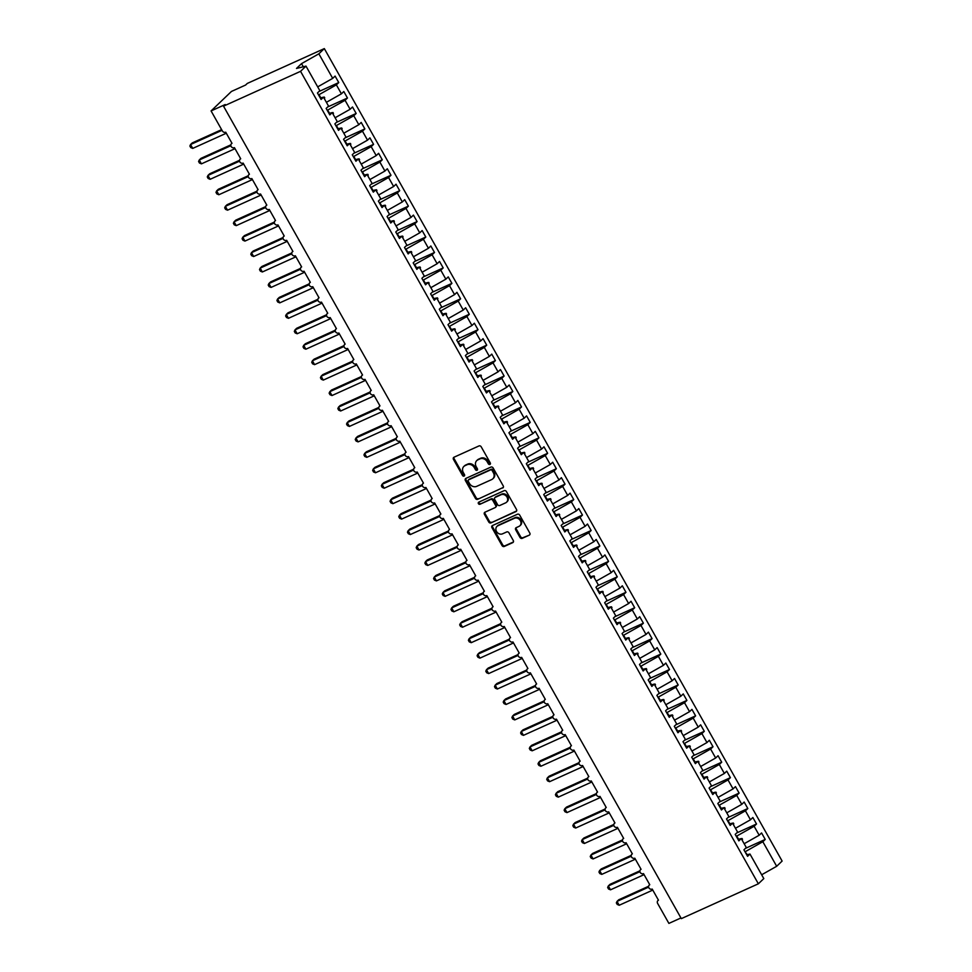 <?xml version="1.0" encoding="UTF-8"?>
<svg xmlns="http://www.w3.org/2000/svg" width="972" height="972" viewBox="0 0 972 972"><rect width="100%" height="100%" fill="white"/><g stroke="black" fill="none" stroke-linecap="round" stroke-linejoin="round"><path stroke-width="1.46" d="M489.912 464.434A1.227 1.045 -133.7 0 0 490.289 462.939L481.213 446.828A1.762 1.494 -133.7 0 0 478.965 445.941L453.997 457.229A1.762 1.494 -133.7 0 0 453.462 459.379L462.538 475.478A1.227 1.045 -133.7 0 0 464.482 474.603L463.316 472.526A5.638 4.799 -133.7 0 1 463.851 466.438A5.638 4.799 -133.7 0 1 465.017 465.661L467.095 464.725A5.638 4.799 -133.7 0 1 474.275 467.568L475.442 469.646A1.227 1.045 -133.7 0 0 477.386 468.771L476.207 466.682A5.638 4.799 -133.7 0 1 476.754 460.607A5.638 4.799 -133.7 0 1 477.92 459.829L479.998 458.881A5.638 4.799 -133.7 0 1 487.166 461.736L488.345 463.814A1.227 1.045 -133.7 0 0 489.912 464.434M519.996 537.443A1.762 1.494 -133.7 0 0 522.243 538.33L529.242 535.171A1.762 1.494 -133.7 0 0 529.776 533.02L519.704 515.136A1.762 1.494 -133.7 0 0 517.456 514.237L492.488 525.536A1.762 1.494 -133.7 0 0 491.954 527.675L502.038 545.571A1.762 1.494 -133.7 0 0 504.274 546.458L512.742 542.631A1.762 1.494 -133.7 0 0 513.265 540.481L508.951 532.826A1.762 1.494 -133.7 0 0 506.716 531.939L502.512 533.835A4.714 4.01 -133.7 0 1 496.886 532.036A4.714 4.01 -133.7 0 1 496.971 526.374A4.714 4.01 -133.7 0 1 497.943 525.731L514.382 518.295A4.714 4.01 -133.7 0 1 520.008 520.105A4.714 4.01 -133.7 0 1 519.923 525.755A4.714 4.01 -133.7 0 1 518.963 526.411L516.217 527.65A1.762 1.494 -133.7 0 0 515.682 529.789L519.996 537.443L520.676 536.799A1.762 1.494 -133.7 0 0 522.924 537.686L529.242 535.171M300.555 71.333L758.354 883.803L763.81 878.591L749.971 854.036L747.577 856.32L743.92 849.832L746.314 847.548L741.259 838.581L738.866 840.877L735.209 834.389L737.602 832.093L732.56 823.138L730.166 825.435L726.509 818.946L728.903 816.65L723.861 807.696L721.467 809.98L717.81 803.492L720.203 801.207L715.149 792.253L712.755 794.537L709.098 788.049L711.492 785.765L706.45 776.798L704.056 779.094L700.399 772.606L702.792 770.31L697.75 761.355L695.357 763.64L691.699 757.164L694.093 754.867L689.039 745.913L686.645 748.197L682.988 741.709L685.382 739.425L680.339 730.458L677.946 732.754L674.289 726.266L676.682 723.97L671.64 715.015L669.246 717.312L665.589 710.824L667.983 708.527L662.928 699.573L660.535 701.857L656.878 695.369L659.271 693.085L654.229 684.13L651.835 686.414L648.178 679.926L650.572 677.642L645.529 668.675L643.136 670.972L639.479 664.484L641.872 662.187L636.818 653.233L634.424 655.517L630.767 649.029L633.161 646.745L628.119 637.79L625.725 640.074L622.068 633.586L624.461 631.302L619.419 622.335L617.026 624.632L613.368 618.143L615.762 615.847L610.708 606.893L608.314 609.189L604.657 602.701L607.05 600.404L602.008 591.45L599.615 593.734L595.958 587.246L598.351 584.962L593.309 576.007L590.915 578.291L587.258 571.803L589.652 569.519L584.597 560.552L582.204 562.849L578.547 556.361L580.94 554.064L575.898 545.11L573.504 547.394L569.847 540.906L572.241 538.622L567.198 529.667L564.805 531.951L561.148 525.463L563.541 523.179L558.487 514.212L556.093 516.509L552.436 510.021L554.83 507.724L549.788 498.77L547.394 501.066L543.737 494.578L546.13 492.282L541.088 483.327L538.695 485.611L535.037 479.123L537.431 476.839L532.377 467.884L529.983 470.169L526.326 463.68L528.719 461.396L523.677 452.43L521.284 454.726L517.626 448.238L520.02 445.941L514.978 436.987L512.584 439.271L508.927 432.783L511.321 430.499L506.266 421.544L503.873 423.828L500.216 417.34L502.609 415.056L497.567 406.089L495.173 408.386L491.516 401.898L493.91 399.601L488.867 390.647L486.474 392.943L482.817 386.455L485.21 384.159L480.156 375.204L477.762 377.488L474.105 371L476.499 368.716L471.456 359.749L469.063 362.046L465.406 355.558L467.799 353.273L462.757 344.307L460.363 346.603L456.706 340.115L459.1 337.819L454.046 328.864L451.652 331.148L447.995 324.66L450.388 322.376L445.346 313.421L442.953 315.706L439.295 309.218L441.689 306.933L436.647 297.967L434.253 300.263L430.596 293.775L432.99 291.479L427.935 282.524L425.542 284.82L421.884 278.332L424.278 276.036L419.236 267.081L416.842 269.365L413.185 262.877L415.579 260.593L410.536 251.627L408.143 253.923L404.486 247.435L406.879 245.151L401.825 236.184L399.431 238.48L395.774 231.992L398.168 229.696L393.125 220.741L390.732 223.025L387.075 216.537L389.468 214.253L384.426 205.299L382.032 207.583L378.375 201.095L380.769 198.81L375.714 189.844L373.321 192.14L369.664 185.652L372.057 183.356L367.015 174.401L364.622 176.697L360.964 170.209L363.358 167.913L358.316 158.958L355.922 161.243L352.265 154.755L354.659 152.47L349.604 143.504L347.211 145.8L343.553 139.312L345.947 137.028L340.905 128.061L338.511 130.357L334.854 123.869L337.248 121.573L332.205 112.618L329.812 114.903L326.155 108.414L328.548 106.13L323.494 97.176L321.1 99.46L317.443 92.972L319.837 90.688L305.998 66.12L300.555 71.333L223.524 106.167L225.225 104.539L211.082 110.93L222.309 130.856A2.685 2.296 -133.7 0 0 225.735 132.216L232.004 143.334A2.685 2.296 46.3 0 0 231.105 146.456A2.685 2.296 -133.7 0 0 234.446 147.659L240.704 158.788A2.685 2.296 46.3 0 0 239.817 161.899A2.685 2.296 -133.7 0 0 243.146 163.114L249.415 174.231A2.685 2.296 46.3 0 0 248.516 177.354A2.685 2.296 -133.7 0 0 251.845 178.556L258.115 189.674A2.685 2.296 46.3 0 0 257.216 192.796A2.685 2.296 -133.7 0 0 260.557 193.999L266.814 205.116A2.685 2.296 46.3 0 0 265.927 208.239A2.685 2.296 -133.7 0 0 269.256 209.442L275.526 220.571A2.685 2.296 46.3 0 0 274.626 223.681A2.685 2.296 -133.7 0 0 277.956 224.897L284.225 236.014A2.685 2.296 46.3 0 0 283.326 239.136A2.685 2.296 -133.7 0 0 286.667 240.339L292.924 251.456A2.685 2.296 46.3 0 0 292.037 254.579A2.685 2.296 -133.7 0 0 295.367 255.782L301.636 266.911A2.685 2.296 46.3 0 0 300.737 270.022A2.685 2.296 -133.7 0 0 304.066 271.237L310.335 282.354A2.685 2.296 46.3 0 0 309.436 285.476A2.685 2.296 -133.7 0 0 312.777 286.679L319.035 297.797A2.685 2.296 46.3 0 0 318.148 300.919A2.685 2.296 -133.7 0 0 321.477 302.122L327.746 313.239A2.685 2.296 46.3 0 0 326.847 316.362A2.685 2.296 -133.7 0 0 330.176 317.565L336.446 328.694A2.685 2.296 46.3 0 0 335.547 331.804A2.685 2.296 -133.7 0 0 338.888 333.019L345.145 344.137A2.685 2.296 46.3 0 0 344.258 347.259A2.685 2.296 -133.7 0 0 347.587 348.462L353.857 359.579A2.685 2.296 46.3 0 0 352.958 362.702A2.685 2.296 -133.7 0 0 356.287 363.905L362.556 375.034A2.685 2.296 46.3 0 0 361.657 378.144A2.685 2.296 -133.7 0 0 364.998 379.359L371.255 390.477A2.685 2.296 46.3 0 0 370.368 393.599A2.685 2.296 -133.7 0 0 373.698 394.802L379.967 405.919A2.685 2.296 46.3 0 0 379.068 409.042A2.685 2.296 -133.7 0 0 382.397 410.245L388.666 421.374A2.685 2.296 46.3 0 0 387.767 424.485A2.685 2.296 -133.7 0 0 391.108 425.687L397.366 436.817A2.685 2.296 46.3 0 0 396.479 439.939A2.685 2.296 -133.7 0 0 399.808 441.142L406.077 452.259A2.685 2.296 46.3 0 0 405.178 455.382A2.685 2.296 -133.7 0 0 408.507 456.585L414.777 467.702A2.685 2.296 46.3 0 0 413.878 470.825A2.685 2.296 -133.7 0 0 417.219 472.028L423.476 483.157A2.685 2.296 46.3 0 0 422.589 486.267A2.685 2.296 -133.7 0 0 425.918 487.482L432.188 498.6A2.685 2.296 46.3 0 0 431.289 501.722A2.685 2.296 -133.7 0 0 434.618 502.925L440.887 514.042A2.685 2.296 46.3 0 0 439.988 517.165A2.685 2.296 -133.7 0 0 443.329 518.368L449.586 529.497A2.685 2.296 46.3 0 0 448.7 532.607A2.685 2.296 -133.7 0 0 452.029 533.81L458.298 544.94A2.685 2.296 46.3 0 0 457.399 548.062A2.685 2.296 -133.7 0 0 460.728 549.265L466.997 560.382A2.685 2.296 46.3 0 0 466.098 563.505A2.685 2.296 -133.7 0 0 469.44 564.708L475.697 575.825A2.685 2.296 46.3 0 0 474.81 578.947A2.685 2.296 -133.7 0 0 478.139 580.15L484.408 591.28A2.685 2.296 46.3 0 0 483.509 594.39A2.685 2.296 -133.7 0 0 486.838 595.605L493.108 606.722A2.685 2.296 46.3 0 0 492.209 609.845A2.685 2.296 -133.7 0 0 495.55 611.048L501.807 622.165A2.685 2.296 46.3 0 0 500.92 625.288A2.685 2.296 -133.7 0 0 504.249 626.49L510.519 637.62A2.685 2.296 46.3 0 0 509.62 640.73A2.685 2.296 -133.7 0 0 512.949 641.945L519.218 653.062A2.685 2.296 46.3 0 0 518.319 656.185A2.685 2.296 -133.7 0 0 521.66 657.388L527.918 668.505A2.685 2.296 46.3 0 0 527.031 671.628A2.685 2.296 -133.7 0 0 530.36 672.831L536.629 683.948A2.685 2.296 46.3 0 0 535.73 687.07A2.685 2.296 -133.7 0 0 539.059 688.273L545.328 699.403A2.685 2.296 46.3 0 0 544.429 702.513A2.685 2.296 -133.7 0 0 547.771 703.728L554.028 714.845A2.685 2.296 46.3 0 0 553.141 717.968A2.685 2.296 -133.7 0 0 556.47 719.171L562.739 730.288A2.685 2.296 46.3 0 0 561.84 733.41A2.685 2.296 -133.7 0 0 565.169 734.613L571.439 745.743A2.685 2.296 46.3 0 0 570.54 748.853A2.685 2.296 -133.7 0 0 573.881 750.068L580.138 761.185A2.685 2.296 46.3 0 0 579.251 764.308A2.685 2.296 -133.7 0 0 582.58 765.511L588.85 776.628A2.685 2.296 46.3 0 0 587.951 779.751A2.685 2.296 -133.7 0 0 591.28 780.953L597.549 792.071A2.685 2.296 46.3 0 0 596.65 795.193A2.685 2.296 -133.7 0 0 599.991 796.396L606.249 807.525A2.685 2.296 46.3 0 0 605.362 810.636A2.685 2.296 -133.7 0 0 608.691 811.851L614.96 822.968A2.685 2.296 46.3 0 0 614.061 826.091A2.685 2.296 -133.7 0 0 617.39 827.293L623.659 838.411A2.685 2.296 46.3 0 0 622.76 841.533A2.685 2.296 -133.7 0 0 626.102 842.736L632.359 853.866A2.685 2.296 46.3 0 0 631.472 856.976A2.685 2.296 -133.7 0 0 634.801 858.191L641.07 869.308A2.685 2.296 46.3 0 0 640.171 872.431A2.685 2.296 -133.7 0 0 643.5 873.634L649.77 884.751A2.685 2.296 46.3 0 0 648.871 887.873A2.685 2.296 -133.7 0 0 652.212 889.076L658.469 900.194A2.685 2.296 46.3 0 0 657.655 903.474L668.894 923.4L680.935 917.957M758.354 883.803L681.323 918.637L223.524 106.167M502.682 488.017A1.762 1.494 -133.7 0 0 503.217 485.866L493.132 467.982A1.762 1.494 -133.7 0 0 490.884 467.095L465.916 478.382A1.762 1.494 -133.7 0 0 465.381 480.52L475.466 498.417A1.762 1.494 -133.7 0 0 477.702 499.304L503.302 487.422L477.702 499.304M506.412 491.553L516.497 509.45A1.762 1.494 -133.7 0 1 515.962 511.588L490.994 522.875A1.762 1.494 -133.7 0 1 488.746 521.988L484.433 514.334A1.762 1.494 -133.7 0 1 484.967 512.195L495.1 507.615A1.762 1.494 -133.7 0 0 495.623 505.464L492.768 500.386A1.762 1.494 -133.7 0 0 490.52 499.499L479.986 504.274A1.227 1.045 -133.7 0 1 478.783 502.147L504.176 490.666A1.762 1.494 -133.7 0 1 506.412 491.553M745.439 848.374L765.231 839.431L761.574 832.943L759.181 835.24L754.126 826.273L736.302 836.321M744.163 843.732L759.181 835.24M736.74 832.931L756.52 823.989L752.863 817.501L750.469 819.785L745.427 810.83L727.591 820.866M735.464 828.29L750.469 819.785M728.028 817.488L747.82 808.534L744.163 802.046L741.77 804.342L736.727 795.388L718.891 805.423M726.752 812.847L741.77 804.342M719.329 802.034L739.121 793.091L735.464 786.603L733.07 788.899L728.016 779.933L710.192 789.981M718.053 797.392L733.07 788.899M710.629 786.591L730.409 777.649L726.752 771.161L724.359 773.445L719.316 764.49L701.48 774.526M709.353 781.95L724.359 773.445M701.918 771.148L721.71 762.206L718.053 755.718L715.659 758.002L710.617 749.048L692.781 759.083M700.642 766.507L715.659 758.002M693.218 755.706L713.011 746.751L709.353 740.263L706.96 742.559L701.906 733.593L684.081 743.641M691.942 751.052L706.96 742.559M684.519 740.251L704.299 731.308L700.642 724.82L698.248 727.117L693.206 718.15L675.37 728.198M683.243 735.61L698.248 727.117M675.807 724.808L695.6 715.866L691.942 709.378L689.549 711.662L684.507 702.707L666.671 712.743M674.532 720.167L689.549 711.662M667.108 709.366L686.9 700.411L683.243 693.923L680.85 696.219L675.795 687.265L657.971 697.301M665.832 704.724L680.85 696.219M658.409 693.911L678.189 684.968L674.532 678.48L672.138 680.777L667.096 671.81L649.26 681.858M657.133 689.269L672.138 680.777M649.697 678.468L669.489 669.526L665.832 663.038L663.439 665.322L658.396 656.367L640.56 666.403M648.421 673.827L663.439 665.322M640.998 663.026L660.79 654.083L657.133 647.595L654.739 649.879L649.685 640.925L631.861 650.961M639.722 658.384L654.739 649.879M632.298 647.583L652.078 638.628L648.421 632.14L646.028 634.437L640.985 625.47L623.149 635.518M631.022 642.929L646.028 634.437M623.587 632.128L643.379 623.186L639.722 616.698L637.328 618.994L632.286 610.027L614.45 620.075M622.311 627.487L637.328 618.994M614.887 616.685L634.68 607.743L631.022 601.255L628.629 603.539L623.574 594.585L605.75 604.62M613.611 612.044L628.629 603.539M606.188 601.243L625.968 592.288L622.311 585.8L619.917 588.096L614.875 579.142L597.039 589.178M604.912 596.601L619.917 588.096M597.476 585.788L617.269 576.846L613.611 570.357L611.218 572.654L606.176 563.687L588.339 573.735M596.201 581.147L611.218 572.654M588.777 570.345L608.569 561.403L604.912 554.915L602.519 557.199L597.464 548.244L579.64 558.28M587.501 565.704L602.519 557.199M580.077 554.903L599.858 545.96L596.201 539.472L593.807 541.756L588.765 532.802L570.928 542.838M578.802 550.261L593.807 541.756M571.366 539.46L591.158 530.505L587.501 524.017L585.108 526.314L580.065 517.347L562.229 527.395M570.09 534.807L585.108 526.314M562.667 524.005L582.459 515.063L578.802 508.575L576.408 510.859L571.354 501.904L553.53 511.952M561.391 519.364L576.408 510.859M553.967 508.563L573.747 499.62L570.09 493.132L567.697 495.416L562.654 486.462L544.818 496.498M552.691 503.921L567.697 495.416M545.256 493.12L565.048 484.165L561.391 477.677L558.997 479.974L553.955 471.019L536.119 481.055M543.98 488.479L558.997 479.974M536.556 477.665L556.349 468.723L552.691 462.235L550.298 464.531L545.243 455.564L527.419 465.612M535.28 473.024L550.298 464.531M527.857 462.222L547.637 453.28L543.98 446.792L541.586 449.076L536.544 440.122L518.708 450.158M526.581 457.581L541.586 449.076M519.145 446.78L538.938 437.837L535.28 431.349L532.887 433.634L527.845 424.679L510.008 434.715M517.869 442.139L532.887 433.634M510.446 431.337L530.238 422.383L526.581 415.895L524.187 418.191L519.133 409.224L501.309 419.272M509.17 426.684L524.187 418.191M501.746 415.882L521.527 406.94L517.869 400.452L515.476 402.736L510.434 393.782L492.597 403.817M500.471 411.241L515.476 402.736M493.035 400.44L512.827 391.497L509.17 385.009L506.777 387.293L501.734 378.339L483.898 388.375M491.759 395.798L506.777 387.293M484.335 384.997L504.128 376.043L500.471 369.554L498.077 371.851L493.023 362.896L475.199 372.932M483.06 380.356L498.077 371.851M475.636 369.542L495.416 360.6L491.759 354.112L489.366 356.408L484.323 347.441L466.487 357.489M474.36 364.901L489.366 356.408M466.925 354.1L486.717 345.157L483.06 338.669L480.666 340.953L475.624 331.999L457.788 342.035M465.649 349.458L480.666 340.953M458.225 338.657L478.017 329.715L474.36 323.226L471.967 325.511L466.912 316.556L449.088 326.592M456.949 334.016L471.967 325.511M449.526 323.214L469.306 314.26L465.649 307.772L463.255 310.068L458.213 301.101L440.377 311.149M448.25 318.561L463.255 310.068M440.814 307.76L460.607 298.817L456.949 292.329L454.556 294.613L449.514 285.659L431.677 295.695M439.538 303.118L454.556 294.613M432.115 292.317L451.907 283.374L448.25 276.886L445.856 279.171L440.802 270.216L422.978 280.252M430.839 287.676L445.856 279.171M423.415 276.874L443.196 267.92L439.538 261.432L437.145 263.728L432.103 254.773L414.266 264.809M422.14 272.233L437.145 263.728M414.704 261.419L434.496 252.477L430.839 245.989L428.445 248.285L423.403 239.319L405.567 249.367M413.428 256.778L428.445 248.285M406.004 245.977L425.797 237.034L422.14 230.546L419.746 232.83L414.692 223.876L396.868 233.912M404.729 241.335L419.746 232.83M397.305 230.534L417.085 221.58L413.428 215.104L411.035 217.388L405.992 208.433L388.156 218.469M396.029 225.893L411.035 217.388M388.593 215.091L408.386 206.137L404.729 199.649L402.335 201.945L397.293 192.978L379.457 203.026M387.318 210.438L402.335 201.945M379.894 199.637L399.686 190.694L396.029 184.206L393.636 186.49L388.581 177.536L370.757 187.572M378.618 194.995L393.636 186.49M371.195 184.194L390.975 175.252L387.318 168.764L384.924 171.048L379.882 162.093L362.046 172.129M369.919 179.553L384.924 171.048M362.483 168.751L382.275 159.797L378.618 153.309L376.225 155.605L371.183 146.651L353.346 156.686M361.207 164.11L376.225 155.605M353.784 153.297L373.576 144.354L369.919 137.866L367.525 140.162L362.471 131.196L344.647 141.244M352.508 148.655L367.525 140.162M345.084 137.854L364.865 128.911L361.207 122.423L358.814 124.708L353.772 115.753L335.935 125.789M343.809 133.213L358.814 124.708M336.373 122.411L356.165 113.457L352.508 106.981L350.114 109.265L345.072 100.31L327.236 110.346M335.097 117.77L350.114 109.265M327.673 106.969L347.466 98.014L343.809 91.526L341.415 93.822L336.361 84.856L338.754 82.571L335.097 76.083L332.703 78.368L318.865 53.812L324.32 48.6L247.289 83.434L245.588 85.05L231.458 91.441L211.082 110.93M326.398 102.315L341.415 93.822M317.698 86.873L332.703 78.368M747.261 854.692L745.002 851.764M745.488 851.545L762.838 841.716L765.231 839.431M749.971 854.036L746.727 854.825M756.52 823.989L754.126 826.273M741.259 838.581L738.027 839.371M747.82 808.534L745.427 810.83M732.56 823.138L729.316 823.928M739.121 793.091L736.727 795.388M723.861 807.696L720.617 808.485M730.409 777.649L728.016 779.933M715.149 792.253L711.917 793.043M721.71 762.206L719.316 764.49M706.45 776.798L703.206 777.588M713.011 746.751L710.617 749.048M697.75 761.355L694.506 762.145M704.299 731.308L701.906 733.593M689.039 745.913L685.807 746.703M695.6 715.866L693.206 718.15M680.339 730.458L677.095 731.248M686.9 700.411L684.507 702.707M671.64 715.015L668.396 715.805M678.189 684.968L675.795 687.265M662.928 699.573L659.696 700.362M669.489 669.526L667.096 671.81M654.229 684.13L650.985 684.92M660.79 654.083L658.396 656.367M645.529 668.675L642.285 669.465M652.078 638.628L649.685 640.925M636.818 653.233L633.586 654.022M643.379 623.186L640.985 625.47M628.119 637.79L624.875 638.58M634.68 607.743L632.286 610.027M619.419 622.335L616.175 623.125M625.968 592.288L623.574 594.585M610.708 606.893L607.476 607.682M617.269 576.846L614.875 579.142M602.008 591.45L598.764 592.24M608.569 561.403L606.176 563.687M593.309 576.007L590.065 576.797M599.858 545.96L597.464 548.244M584.597 560.552L581.365 561.342M591.158 530.505L588.765 532.802M575.898 545.11L572.654 545.9M582.459 515.063L580.065 517.347M567.198 529.667L563.954 530.457M573.747 499.62L571.354 501.904M558.487 514.212L555.255 515.002M565.048 484.165L562.654 486.462M549.788 498.77L546.543 499.559M556.349 468.723L553.955 471.019M541.088 483.327L537.844 484.117M547.637 453.28L545.243 455.564M532.377 467.884L529.145 468.674M538.938 437.837L536.544 440.122M523.677 452.43L520.433 453.219M530.238 422.383L527.845 424.679M514.978 436.987L511.734 437.777M521.527 406.94L519.133 409.224M506.266 421.544L503.034 422.334M512.827 391.497L510.434 393.782M497.567 406.089L494.323 406.879M504.128 376.043L501.734 378.339M488.867 390.647L485.623 391.437M495.416 360.6L493.023 362.896M480.156 375.204L476.924 375.994M486.717 345.157L484.323 347.441M471.456 359.749L468.212 360.551M478.017 329.715L475.624 331.999M462.757 344.307L459.513 345.096M469.306 314.26L466.912 316.556M454.046 328.864L450.814 329.654M460.607 298.817L458.213 301.101M445.346 313.421L442.102 314.211M451.907 283.374L449.514 285.659M436.647 297.967L433.403 298.756M443.196 267.92L440.802 270.216M427.935 282.524L424.703 283.314M434.496 252.477L432.103 254.773M419.236 267.081L415.992 267.871M425.797 237.034L423.403 239.319M410.536 251.627L407.292 252.428M417.085 221.58L414.692 223.876M401.825 236.184L398.593 236.974M408.386 206.137L405.992 208.433M393.125 220.741L389.881 221.531M399.686 190.694L397.293 192.978M384.426 205.299L381.182 206.088M390.975 175.252L388.581 177.536M375.714 189.844L372.483 190.634M382.275 159.797L379.882 162.093M367.015 174.401L363.771 175.191M373.576 144.354L371.183 146.651M358.316 158.958L355.072 159.748M364.865 128.911L362.471 131.196M349.604 143.504L346.372 144.293M356.165 113.457L353.772 115.753M340.905 128.061L337.661 128.851M347.466 98.014L345.072 100.31M332.205 112.618L328.961 113.408M761.659 874.776L776.677 866.283L762.838 841.716M776.677 866.283L782.12 861.071L324.32 48.6M741.928 839.772L742.523 839.261L741.357 838.739M738.55 839.249L736.776 836.102M733.228 824.317L733.386 823.041L732.645 823.296M729.851 823.806L728.077 820.647M724.517 808.874L725.124 808.376L723.946 807.854M721.151 808.352L719.377 805.205M715.817 793.431L716.413 792.921L715.246 792.411M712.44 792.909L710.666 789.762M707.118 777.977L707.276 776.701L706.535 776.956M703.74 777.466L701.966 774.319M698.406 762.534L699.014 762.036L697.835 761.513M695.041 762.012L693.267 758.865M689.707 747.091L690.302 746.581L689.136 746.071M686.329 746.569L684.555 743.422M681.008 731.649L681.603 731.138L680.424 730.616M677.63 731.126L675.856 727.979M672.296 716.194L672.903 715.696L671.725 715.173M668.93 715.671L667.157 712.525M663.597 700.751L664.192 700.253L663.026 699.731M660.219 700.229L658.445 697.082M654.897 685.309L655.055 684.033L654.314 684.288M651.519 684.786L649.746 681.639M646.186 669.854L646.793 669.356L645.615 668.833M642.82 669.344L641.046 666.184M637.486 654.411L638.082 653.913L636.915 653.391M634.109 653.889L632.335 650.742M628.787 638.969L629.382 638.458L628.204 637.948M625.409 638.446L623.635 635.299M620.075 623.526L620.683 623.016L619.504 622.493M616.71 623.003L614.936 619.857M611.376 608.071L611.971 607.573L610.805 607.05M607.998 607.549L606.224 604.402M602.676 592.628L602.834 591.353L602.093 591.608M599.299 592.106L597.525 588.959M593.965 577.186L594.572 576.675L593.394 576.165M590.599 576.663L588.825 573.516M585.265 561.731L585.861 561.233L584.694 560.71M581.888 561.221L580.114 558.062M576.566 546.288L576.724 545.013L575.983 545.268M573.188 545.766L571.415 542.619M567.855 530.846L568.462 530.335L567.284 529.825M564.489 530.323L562.715 527.176M559.155 515.403L559.75 514.893L558.584 514.37M555.777 514.881L554.004 511.734M550.456 499.948L550.614 498.672L549.873 498.928M547.078 499.426L545.304 496.279M541.744 484.506L542.352 483.995L541.173 483.485M538.379 483.983L536.605 480.836M533.045 469.063L533.64 468.553L532.474 468.042M529.667 468.54L527.893 465.394M524.345 453.608L524.503 452.332L523.762 452.588M520.968 453.098L519.194 449.939M515.634 438.165L516.241 437.667L515.063 437.145M512.268 437.643L510.494 434.496M506.934 422.723L507.53 422.213L506.363 421.702M503.557 422.2L501.783 419.053M498.235 407.28L498.393 405.992L497.652 406.247M494.857 406.758L493.083 403.611M489.524 391.825L490.131 391.327L488.952 390.805M486.158 391.303L484.384 388.156M480.824 376.383L481.419 375.872L480.253 375.362M477.446 375.86L475.673 372.713M472.125 360.94L472.72 360.43L471.542 359.907M468.747 360.418L466.973 357.271M463.413 345.485L464.021 344.987L462.842 344.465M460.048 344.975L458.274 341.816M454.714 330.043L455.309 329.544L454.143 329.022M451.336 329.52L449.562 326.373M446.014 314.6L446.61 314.09L445.431 313.579M442.637 314.078L440.863 310.931M437.303 299.157L437.91 298.647L436.732 298.125M433.937 298.635L432.163 295.488M428.603 283.703L429.199 283.204L428.032 282.682M425.226 283.18L423.452 280.033M419.904 268.26L420.062 266.984L419.321 267.239M416.526 267.737L414.752 264.591M411.192 252.817L411.8 252.307L410.621 251.784M407.827 252.295L406.053 249.148M402.493 237.362L403.088 236.864L401.922 236.342M399.115 236.852L397.341 233.693M393.794 221.92L393.952 220.644L393.21 220.899M390.416 221.397L388.642 218.25M385.082 206.477L385.69 205.967L384.511 205.457M381.717 205.955L379.943 202.808M376.383 191.034L376.978 190.524L375.812 190.002M373.005 190.512L371.231 187.365M367.683 175.58L367.841 174.304L367.1 174.559M364.306 175.057L362.532 171.91M358.972 160.137L359.579 159.627L358.401 159.116M355.606 159.615L353.832 156.468M350.272 144.694L350.868 144.184L349.701 143.662M346.895 144.172L345.121 141.025M341.573 129.24L341.731 127.964L340.99 128.219M338.195 128.729L336.421 125.57M332.861 113.797L333.469 113.299L332.29 112.776M329.496 113.274L327.722 110.128M323.494 97.176L320.262 97.965M324.162 98.354L324.757 97.844L323.591 97.334M320.784 97.832L319.01 94.685L336.361 84.856M318.974 91.514L338.754 82.571M305.998 66.12L296.496 68.441L301.527 63.642L318.865 53.812M303.3 66.789L301.527 63.642M323.627 97.394L324.32 97.079M324.053 98.16L324.757 97.844M332.327 112.837L333.032 112.521M332.764 113.615L333.469 113.299M341.026 128.28L341.731 127.964M341.464 129.057L342.168 128.741M349.738 143.734L350.43 143.419M350.163 144.5L350.868 144.184M358.437 159.177L359.142 158.861M358.875 159.955L359.579 159.627M367.137 174.62L367.841 174.304M367.574 175.397L368.279 175.082M375.848 190.075L376.541 189.747M376.273 190.84L376.978 190.524M384.548 205.517L385.252 205.201M384.985 206.283L385.69 205.967M393.247 220.96L393.952 220.644M393.684 221.738L394.389 221.422M401.958 236.403L402.651 236.087M402.384 237.18L403.088 236.864M410.658 251.857L411.363 251.541M411.095 252.623L411.8 252.307M419.357 267.3L420.062 266.984M419.795 268.078L420.499 267.75M428.069 282.743L428.761 282.427M428.494 283.52L429.199 283.204M436.768 298.197L437.473 297.869M437.206 298.963L437.91 298.647M445.468 313.64L446.172 313.324M445.905 314.406L446.61 314.09M454.179 329.083L454.872 328.767M454.604 329.86L455.309 329.544M462.879 344.538L463.583 344.21M463.316 345.303L464.021 344.987M471.578 359.98L472.283 359.664M472.015 360.746L472.72 360.43M480.29 375.423L480.982 375.107M480.715 376.2L481.419 375.872M488.989 390.865L489.694 390.55M489.426 391.643L490.131 391.327M497.688 406.32L498.393 405.992M498.126 407.086L498.83 406.77M506.4 421.763L507.092 421.447M506.825 422.541L507.53 422.213M515.099 437.206L515.804 436.89M515.537 437.983L516.241 437.667M523.799 452.66L524.503 452.332M524.236 453.426L524.941 453.11M532.51 468.103L533.203 467.787M532.935 468.868L533.64 468.553M541.21 483.546L541.914 483.23M541.647 484.323L542.352 483.995M549.909 498.988L550.614 498.672M550.346 499.766L551.051 499.45M558.621 514.443L559.313 514.127M559.046 515.209L559.75 514.893M567.32 529.886L568.025 529.57M567.757 530.663L568.462 530.335M576.019 545.328L576.724 545.013M576.457 546.106L577.161 545.79M584.731 560.783L585.423 560.455M585.156 561.549L585.861 561.233M593.43 576.226L594.135 575.91M593.868 576.991L594.572 576.675M602.13 591.669L602.834 591.353M602.567 592.446L603.272 592.13M610.841 607.111L611.534 606.795M611.267 607.889L611.971 607.573M619.541 622.566L620.245 622.25M619.978 623.331L620.683 623.016M628.24 638.009L628.945 637.693M628.677 638.786L629.382 638.458M636.952 653.451L637.644 653.135M637.377 654.229L638.082 653.913M645.651 668.906L646.356 668.578M646.088 669.672L646.793 669.356M654.35 684.349L655.055 684.033M654.788 685.114L655.493 684.798M663.062 699.791L663.755 699.476M663.487 700.569L664.192 700.253M671.761 715.234L672.466 714.918M672.199 716.012L672.903 715.696M680.461 730.689L681.165 730.373M680.898 731.454L681.603 731.138M689.172 746.132L689.865 745.816M689.598 746.909L690.302 746.581M697.872 761.574L698.576 761.258M698.309 762.352L699.014 762.036M706.571 777.029L707.276 776.701M707.009 777.794L707.713 777.479M715.283 792.472L715.975 792.156M715.708 793.237L716.413 792.921M723.982 807.914L724.687 807.598M724.419 808.692L725.124 808.376M732.681 823.357L733.386 823.041M733.119 824.135L733.824 823.819M741.393 838.812L742.086 838.496M741.818 839.577L742.523 839.261M490.423 463.851A1.227 1.045 -133.7 0 1 489.025 463.17L487.847 461.08A5.638 4.799 -133.7 0 0 480.678 458.237L479.998 458.881M476.754 460.607L477.434 459.963A5.638 4.799 -133.7 0 1 478.601 459.173L480.678 458.237M463.851 466.438L464.531 465.795A5.638 4.799 -133.7 0 1 465.697 465.017L467.775 464.069A5.638 4.799 -133.7 0 1 474.944 466.912L476.122 469.002A1.227 1.045 -133.7 0 0 477.519 469.683M454.033 457.217A1.762 1.494 -133.7 0 0 454.143 458.723L463.219 474.834A1.227 1.045 -133.7 0 0 464.616 475.515M465.953 478.37A1.762 1.494 -133.7 0 0 466.062 479.876L476.146 497.761A1.762 1.494 -133.7 0 0 478.382 498.66M492.124 470.521A1.227 1.045 -133.7 0 0 490.556 469.901L468.638 479.816A1.227 1.045 -133.7 0 0 468.261 481.31L469.5 483.509A5.638 4.799 -133.7 0 0 476.681 486.352L491.662 479.585A5.638 4.799 -133.7 0 0 492.816 478.807A5.638 4.799 -133.7 0 0 493.363 472.72L492.124 470.521L492.804 469.877A1.227 1.045 -133.7 0 0 491.237 469.257L490.556 469.901M468.881 479.585A1.227 1.045 -133.7 0 1 469.318 479.16L491.237 469.257M492.816 478.807L493.497 478.151A5.638 4.799 -133.7 0 0 494.043 472.076L493.363 472.72M492.804 469.877L494.043 472.076M516.606 510.956L490.994 522.875M485.004 512.171A1.762 1.494 -133.7 0 0 485.113 513.69L489.426 521.344A1.762 1.494 -133.7 0 0 491.674 522.231M495.769 506.959A1.762 1.494 -133.7 0 0 496.303 504.82L493.448 499.742A1.762 1.494 -133.7 0 0 491.2 498.855L479.986 504.274M478.965 502.062A1.227 1.045 -133.7 0 0 480.654 503.618M505.598 502.864A4.714 4.01 -133.7 0 0 506.57 502.208A4.714 4.01 -133.7 0 0 506.655 496.558A4.714 4.01 -133.7 0 0 501.03 494.748L495.246 497.372A1.762 1.494 -133.7 0 0 494.712 499.511L497.567 504.59A1.762 1.494 -133.7 0 0 499.815 505.476L505.598 502.864M506.57 502.208L507.25 501.552A4.714 4.01 -133.7 0 0 507.335 495.902A4.714 4.01 -133.7 0 0 501.71 494.104L501.03 494.748M494.882 497.615L495.562 496.959A1.762 1.494 -133.7 0 1 495.914 496.716L501.71 494.104M516.254 527.626A1.762 1.494 -133.7 0 0 516.363 529.133L520.676 536.799M519.923 525.755L520.603 525.099A4.714 4.01 -133.7 0 0 520.688 519.449A4.714 4.01 -133.7 0 0 515.063 517.639L514.382 518.295M496.971 526.374L497.652 525.731A4.714 4.01 -133.7 0 1 498.624 525.074L515.063 517.639M492.525 525.512A1.762 1.494 -133.7 0 0 492.634 527.031L502.706 544.915A1.762 1.494 -133.7 0 0 504.954 545.802L513.374 541.999M221.628 129.641L192.249 142.92L190.548 144.536L192.735 148.4L226.306 133.225M192.735 148.4L190.755 147.586L189.88 146.043L190.548 144.536L222.005 130.321M230.862 144.84L200.961 158.363L199.26 159.991L201.435 163.855L235.005 148.667M201.435 163.855L199.454 163.029L198.58 161.486L199.26 159.991L230.862 145.703M239.562 160.295L209.66 173.806L207.959 175.434L210.134 179.298L243.717 164.11M210.134 179.298L208.154 178.484L207.291 176.94L207.959 175.434L239.562 161.145M248.261 175.738L218.36 189.261L216.659 190.876L218.846 194.74L252.416 179.565M218.846 194.74L216.865 193.926L215.991 192.383L216.659 190.876L248.273 176.588M256.973 191.18L227.071 204.703L225.37 206.331L227.545 210.183L261.116 195.008M227.545 210.183L225.565 209.369L224.69 207.826L225.37 206.331L256.973 192.043M265.672 206.623L235.771 220.146L234.07 221.774L236.245 225.638L269.827 210.45M236.245 225.638L234.264 224.824L233.401 223.281L234.07 221.774L265.672 207.486M274.371 222.078L244.47 235.601L242.769 237.217L244.956 241.08L278.527 225.905M244.956 241.08L242.976 240.266L242.101 238.723L242.769 237.217L274.383 222.928M283.083 237.52L253.182 251.043L251.481 252.659L253.656 256.523L287.226 241.348M253.656 256.523L251.675 255.709L250.8 254.166L251.481 252.659L283.083 238.371M291.782 252.963L261.881 266.486L260.18 268.114L262.355 271.978L295.938 256.79M262.355 271.978L260.375 271.152L259.512 269.609L260.18 268.114L291.782 253.826M300.482 268.418L270.581 281.929L268.88 283.557L271.067 287.42L304.637 272.233M271.067 287.42L269.086 286.606L268.211 285.063L268.88 283.557L300.494 269.268M309.193 283.86L279.292 297.383L277.591 298.999L279.766 302.863L313.336 287.688M279.766 302.863L277.785 302.049L276.911 300.506L277.591 298.999L309.193 284.711M317.893 299.303L287.991 312.826L286.29 314.454L288.465 318.306L322.048 303.13M288.465 318.306L286.485 317.492L285.622 315.949L286.29 314.454L317.893 300.166M326.592 314.746L296.691 328.269L295.002 329.897L297.177 333.761L330.747 318.573M297.177 333.761L295.196 332.946L294.322 331.403L295.002 329.897L326.604 315.608M335.304 330.201L305.402 343.724L303.701 345.339L305.876 349.203L339.447 334.028M305.876 349.203L303.896 348.389L303.021 346.846L303.701 345.339L335.304 331.051M344.003 345.643L314.102 359.166L312.401 360.782L314.576 364.646L348.158 349.47M314.576 364.646L312.595 363.832L311.733 362.289L312.401 360.782L344.003 346.494M352.702 361.086L322.801 374.609L321.112 376.237L323.287 380.101L356.858 364.913M323.287 380.101L321.307 379.274L320.432 377.731L321.112 376.237L352.715 361.949M361.414 376.541L331.513 390.051L329.812 391.68L331.987 395.543L365.557 380.356M331.987 395.543L330.006 394.729L329.131 393.186L329.812 391.68L361.414 377.391M370.113 391.983L340.212 405.506L338.511 407.122L340.686 410.986L374.269 395.811M340.686 410.986L338.706 410.172L337.843 408.629L338.511 407.122L370.113 392.834M378.813 407.426L348.912 420.949L347.223 422.577L349.398 426.429L382.968 411.253M349.398 426.429L347.417 425.615L346.542 424.071L347.223 422.577L378.825 408.289M387.524 422.881L357.623 436.392L355.922 438.02L358.097 441.883L391.667 426.696M358.097 441.883L356.117 441.069L355.242 439.526L355.922 438.02L387.524 423.731M396.224 438.323L366.323 451.846L364.622 453.462L366.796 457.326L400.379 442.151M366.796 457.326L364.816 456.512L363.953 454.969L364.622 453.462L396.224 439.174M404.923 453.766L375.022 467.289L373.333 468.905L375.508 472.769L409.078 457.593M375.508 472.769L373.527 471.955L372.653 470.412L373.333 468.905L404.935 454.617M413.635 469.209L383.733 482.732L382.032 484.36L384.207 488.223L417.778 473.036M384.207 488.223L382.227 487.397L381.352 485.854L382.032 484.36L413.635 470.071M422.334 484.663L392.433 498.174L390.732 499.802L392.907 503.666L426.489 488.479M392.907 503.666L390.926 502.852L390.064 501.309L390.732 499.802L422.334 485.514M431.033 500.106L401.132 513.629L399.443 515.245L401.618 519.109L435.189 503.933M401.618 519.109L399.638 518.295L398.763 516.752L399.443 515.245L431.046 500.957M439.745 515.549L409.844 529.072L408.143 530.7L410.318 534.551L443.888 519.376M410.318 534.551L408.337 533.737L407.462 532.194L408.143 530.7L439.745 516.411M448.444 531.004L418.543 544.514L416.842 546.143L419.017 550.006L452.6 534.819M419.017 550.006L417.037 549.192L416.174 547.649L416.842 546.143L448.444 531.854M457.144 546.446L427.243 559.969L425.554 561.585L427.729 565.449L461.299 550.274M427.729 565.449L425.748 564.635L424.873 563.092L425.554 561.585L457.156 547.297M465.855 561.889L435.954 575.412L434.253 577.04L436.428 580.892L469.998 565.716M436.428 580.892L434.448 580.077L433.573 578.534L434.253 577.04L465.855 562.739M474.555 577.332L444.654 590.855L442.953 592.483L445.127 596.346L478.71 581.159M445.127 596.346L443.147 595.52L442.284 593.977L442.953 592.483L474.555 578.194M483.254 592.786L453.353 606.297L451.664 607.925L453.839 611.789L487.409 596.601M453.839 611.789L451.858 610.975L450.984 609.432L451.664 607.925L483.266 593.637M491.966 608.229L462.065 621.752L460.363 623.368L462.538 627.232L496.109 612.056M462.538 627.232L460.558 626.418L459.683 624.875L460.363 623.368L491.966 609.08M500.665 623.672L470.764 637.195L469.063 638.823L471.238 642.674L504.82 627.499M471.238 642.674L469.257 641.86L468.395 640.317L469.063 638.823L500.665 624.534M509.364 639.126L479.463 652.637L477.774 654.265L479.949 658.129L513.52 642.942M479.949 658.129L477.969 657.315L477.094 655.772L477.774 654.265L509.377 639.977M518.076 654.569L488.175 668.092L486.474 669.708L488.649 673.572L522.219 658.396M488.649 673.572L486.668 672.758L485.793 671.215L486.474 669.708L518.076 655.42M526.775 670.012L496.874 683.535L495.173 685.163L497.348 689.014L530.931 673.839M497.348 689.014L495.368 688.2L494.505 686.657L495.173 685.163L526.775 670.862M535.475 685.454L505.574 698.977L503.885 700.605L506.06 704.469L539.63 689.282M506.06 704.469L504.079 703.643L503.204 702.1L503.885 700.605L535.487 686.317M544.186 700.909L514.285 714.42L512.584 716.048L514.759 719.912L548.33 704.724M514.759 719.912L512.779 719.098L511.904 717.555L512.584 716.048L544.186 701.76M552.886 716.352L522.985 729.875L521.284 731.491L523.458 735.354L557.041 720.179M523.458 735.354L521.478 734.54L520.615 732.997L521.284 731.491L552.886 717.202M561.585 731.794L531.684 745.317L529.995 746.946L532.17 750.809L565.74 735.622M532.17 750.809L530.19 749.983L529.315 748.44L529.995 746.946L561.597 732.657M570.297 747.249L540.396 760.76L538.695 762.388L540.869 766.252L574.44 751.064M540.869 766.252L538.889 765.438L538.014 763.895L538.695 762.388L570.297 748.1M578.996 762.692L549.095 776.215L547.394 777.831L549.569 781.695L583.151 766.519M549.569 781.695L547.588 780.881L546.726 779.337L547.394 777.831L578.996 763.542M587.696 778.135L557.794 791.658L556.106 793.286L558.28 797.137L591.851 781.962M558.28 797.137L556.3 796.323L555.425 794.78L556.106 793.286L587.708 778.997M596.407 793.577L566.506 807.1L564.805 808.728L566.98 812.592L600.55 797.404M566.98 812.592L564.999 811.766L564.125 810.223L564.805 808.728L596.407 794.44M605.106 809.032L575.205 822.543L573.504 824.171L575.679 828.035L609.262 812.847M575.679 828.035L573.699 827.221L572.836 825.678L573.504 824.171L605.106 809.883M613.806 824.475L583.905 837.998L582.216 839.614L584.391 843.477L617.961 828.302M584.391 843.477L582.41 842.663L581.535 841.12L582.216 839.614L613.818 825.325M622.517 839.917L592.616 853.44L590.915 855.068L593.09 858.932L626.661 843.745M593.09 858.932L591.11 858.106L590.235 856.563L590.915 855.068L622.517 840.78M631.217 855.372L601.316 868.883L599.615 870.511L601.79 874.375L635.372 859.187M601.79 874.375L599.809 873.561L598.946 872.018L599.615 870.511L631.217 856.223M639.916 870.815L610.015 884.338L608.326 885.954L610.501 889.817L644.072 874.642M610.501 889.817L608.521 889.003L607.646 887.46L608.326 885.954L639.928 871.665M648.628 886.257L618.727 899.78L617.026 901.409L619.2 905.26L652.771 890.085M619.2 905.26L617.22 904.446L616.345 902.903L617.026 901.409L648.628 887.12M487.847 461.08L487.166 461.736M478.601 459.173L477.92 459.829M476.122 469.002L475.442 469.646M474.944 466.912L474.275 467.568M467.775 464.069L467.095 464.725M465.697 465.017L465.017 465.661M463.219 474.834L462.538 475.478M454.143 458.723L453.462 459.379M489.025 463.17L488.345 463.814M476.146 497.761L475.466 498.417M466.062 479.876L465.381 480.52M469.318 479.16L468.638 479.816M516.582 510.993L515.962 511.588M489.426 521.344L488.746 521.988M485.113 513.69L484.433 514.334M496.303 504.82L495.623 505.464M493.448 499.742L492.768 500.386M491.2 498.855L490.52 499.499M495.914 496.716L495.246 497.372M516.363 529.133L515.682 529.789M498.624 525.074L497.943 525.731M513.362 542.036L512.742 542.631M504.954 545.802L504.274 546.458M502.706 544.915L502.038 545.571M492.634 527.031L491.954 527.675M522.924 537.686L522.243 538.33M469.063 479.33L468.383 479.986M496.133 506.716L495.453 507.372"/></g></svg>
